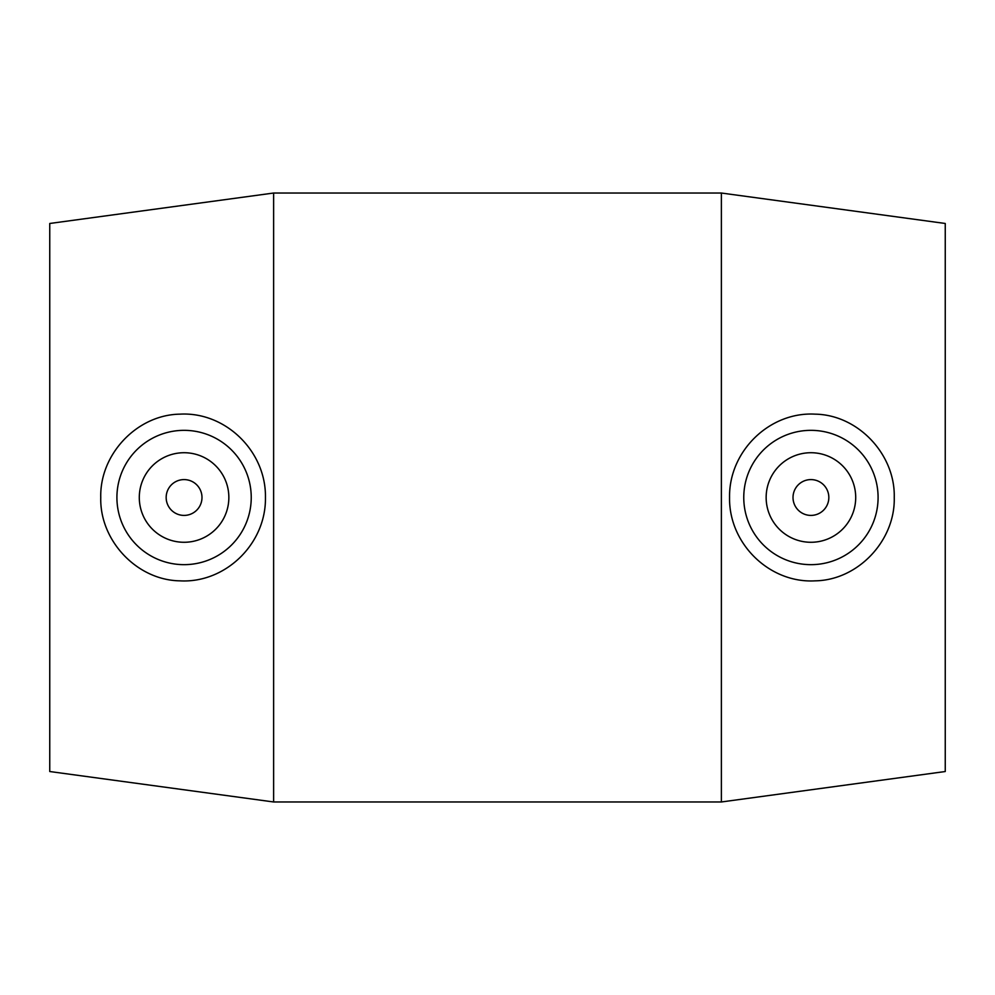 <?xml version="1.0" encoding="UTF-8"?>
<svg xmlns="http://www.w3.org/2000/svg" width="995" height="995" viewBox="0 0 995 995"><rect width="100%" height="100%" fill="white"/><g stroke="black" fill="none" stroke-linecap="round" stroke-linejoin="round"><path stroke-width="1.49" d="M793.015 497.5A17.91 17.91 0 0 1 819.88 481.99A17.91 17.91 0 0 1 819.88 513.01A17.91 17.91 0 0 1 793.015 497.5M766.15 497.5A44.775 44.775 0 0 1 833.312 458.72A44.775 44.775 0 0 1 833.312 536.28A44.775 44.775 0 0 1 766.15 497.5M201.985 497.5A17.91 17.91 0 0 1 175.12 513.01A17.91 17.91 0 0 1 175.12 481.99A17.91 17.91 0 0 1 201.985 497.5M228.85 497.5A44.775 44.775 0 0 1 161.688 536.28A44.775 44.775 0 0 1 161.688 458.72A44.775 44.775 0 0 1 228.85 497.5M116.912 497.5A67.162 67.162 0 0 1 185.194 430.35A67.162 67.162 0 0 1 251.2 499.751A67.162 67.162 0 0 1 180.704 564.575A67.162 67.162 0 0 1 116.912 497.5M814.296 564.575A67.162 67.162 0 0 0 878.087 497.5A67.162 67.162 0 0 0 809.806 430.35A67.162 67.162 0 0 0 743.8 499.751A67.162 67.162 0 0 0 814.296 564.575M815.116 580.844C769.645 583.468 728.775 543.78 729.559 497.5C728.775 451.22 769.645 411.532 815.116 414.156C858.125 414.791 895.363 454.441 894.244 497.5C895.363 540.546 858.125 580.209 815.116 580.844M179.884 580.844C136.875 580.209 99.637 540.546 100.756 497.5C99.637 454.441 136.875 414.791 179.884 414.156C225.355 411.532 266.225 451.22 265.441 497.5C266.225 543.78 225.355 583.468 179.884 580.844M721.375 497.5L721.375 801.97L273.625 801.97L273.625 193.03L721.375 193.03L721.375 497.5M721.375 193.03L945.25 223.477L945.25 771.523L721.375 801.97M273.625 193.03L49.75 223.477L49.75 771.523L273.625 801.97"/></g></svg>
